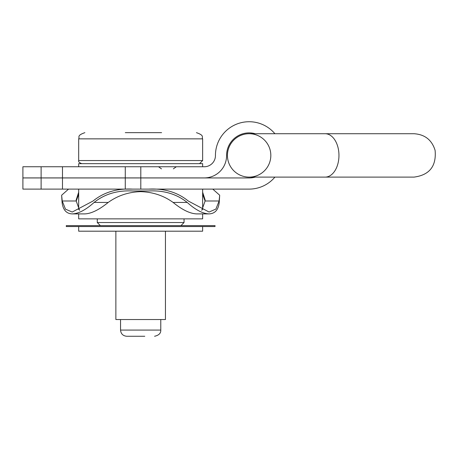 <?xml version="1.0" encoding="UTF-8"?>
<svg xmlns="http://www.w3.org/2000/svg" width="458" height="458" viewBox="0 0 458 458"><rect width="100%" height="100%" fill="white"/><g stroke="black" fill="none" stroke-linecap="round" stroke-linejoin="round"><path stroke-width="0.69" d="M255.226 177.109A22.534 22.534 0 0 1 249.135 177.95L125.269 177.95L125.269 189.108L249.135 189.108A33.692 33.692 0 0 0 274.909 177.109M125.269 189.108L22.9 189.108L22.9 177.95L125.269 177.95M125.269 177.91L22.9 177.91L22.9 166.752L125.269 166.752L125.269 177.91L204.285 177.91A22.316 22.316 0 0 0 226.596 155.508A22.534 22.534 0 0 1 255.226 133.725M229.326 128.16A33.692 33.692 0 0 1 274.909 133.725A33.692 33.692 0 0 0 215.443 155.548A11.158 11.158 0 0 1 204.285 166.752L125.269 166.752M325.169 177.109L249.135 177.109A21.692 21.692 0 0 1 230.345 144.568A21.692 21.692 0 0 1 267.919 144.568A21.692 21.692 0 0 1 249.135 177.109A21.692 21.692 0 0 1 227.437 155.417A21.692 21.692 0 0 1 249.135 133.725L325.169 133.725A21.692 13.792 90 0 1 338.96 155.417A21.692 13.792 90 0 1 325.169 177.109L414.003 177.109C429.49 175.082 436.52 166.168 435.1 150.361C431.894 139.965 424.864 134.417 414.003 133.725L325.169 133.725L414.003 133.725M202.642 213.897L202.642 218.861L78.679 218.861L78.679 213.897M165.453 231.193L165.453 319.535L115.868 319.535L115.868 231.193M161.6 132.66L125.292 132.66M156.029 132.66L136.026 132.66M160.775 319.535L160.775 330.075L120.546 330.075C120.912 333.836 122.979 335.903 126.746 336.269L144.78 336.269M202.642 226.544L202.642 231.193L78.679 231.193L78.679 226.544M132.602 189.108C116.99 188.301 103.811 192.268 93.071 200.999L72.221 212.043L65.488 209.163L62.225 200.999L61.635 195.228L62.082 202.436C63.004 209.884 66.381 213.703 72.221 213.897C78.518 213.703 85.818 209.884 94.108 202.436C104.642 194.026 117.471 190.202 132.602 190.969L148.718 190.969C163.85 190.202 176.679 194.026 187.213 202.436C195.503 209.884 202.802 213.703 209.1 213.897C215.025 213.623 218.403 209.798 219.239 202.436L219.685 195.222L219.096 200.999L215.913 209.06L209.1 212.043L188.249 200.999C177.504 192.268 164.33 188.301 148.718 189.108M209.1 213.897L196.488 213.897C189.881 213.565 182.084 209.747 173.095 202.436C163.712 195.64 152.898 192.045 140.658 191.644C128.423 192.045 117.609 195.64 108.225 202.436C99.065 209.821 91.268 213.64 84.833 213.897L72.221 213.897M140.658 191.644L140.658 190.969M76.223 201.102L78.679 194.186M78.679 192.205L76.2 199.9L76.217 200.999L79.549 210.308M61.635 195.228L68.551 189.108M78.679 189.148L76.606 189.108M202.642 194.186L205.098 201.102M201.766 210.314L205.104 200.999L205.121 199.9L202.642 192.205M202.642 189.148L204.715 189.108M212.77 189.108L219.685 195.222M78.679 166.752L78.679 163.655L202.642 163.655L202.642 166.752M215.014 226.544L66.284 226.544L66.284 225.634L215.037 225.634L215.014 226.544M140.801 189.108L140.801 177.95M62.483 177.95L62.483 189.108M140.801 177.91L140.801 166.752M62.483 166.752L62.483 177.91M41.117 177.95L41.117 189.108M41.117 166.752L41.117 177.91M184.047 218.861L184.047 222.536L97.273 222.536L100.371 225.634M78.679 160.552L78.679 138.86L202.642 138.86L202.642 160.552L78.679 160.552C78.295 161.737 79.331 162.767 81.776 163.655M108.225 202.436L94.108 202.436M76.217 200.999L62.225 200.999M173.095 202.436L187.213 202.436M205.104 200.999L219.096 200.999M161.485 168.853L158.52 166.752M173.359 168.853L176.33 166.752M202.642 209.438L202.642 189.108M78.679 209.438L78.679 189.108M97.273 218.861L97.273 222.536M184.047 222.536L180.95 225.634M202.642 160.552L199.545 163.655M202.642 138.86C201.451 137.028 204.915 135.608 196.442 132.66M78.679 138.86C79.869 137.028 76.4 135.608 84.879 132.66M160.775 330.075C160.964 333.224 158.897 335.29 154.575 336.269M120.546 319.535L120.546 330.075"/></g></svg>
